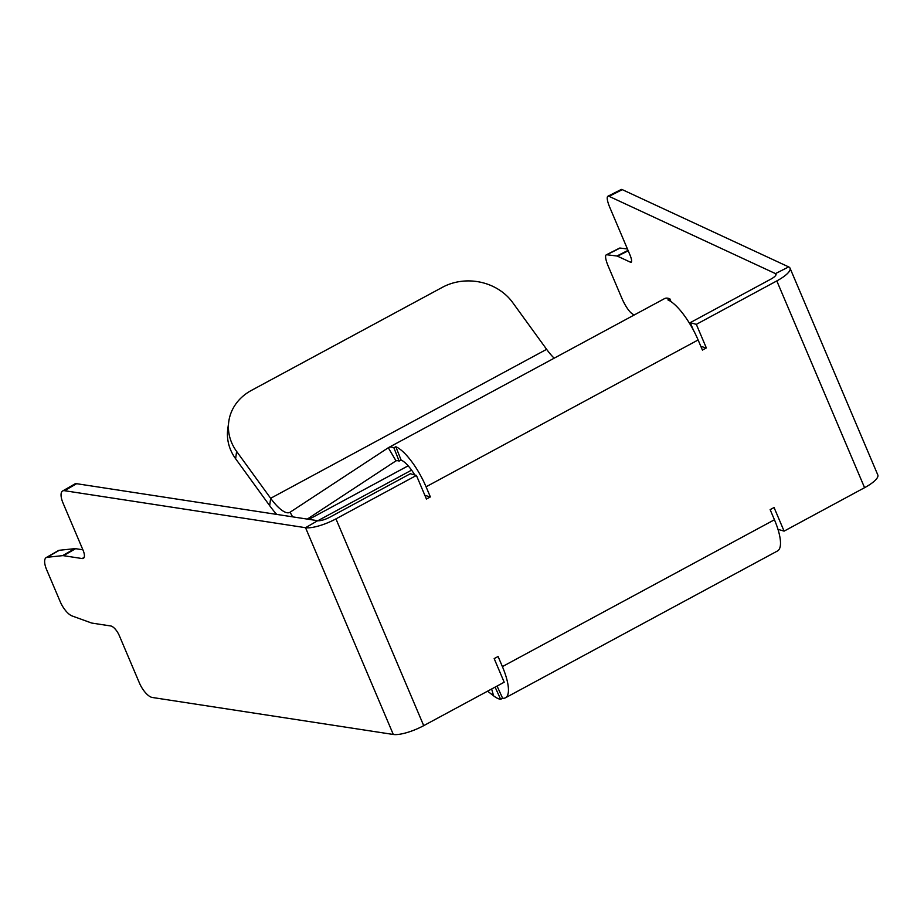 <?xml version="1.0" encoding="UTF-8"?>
<svg xmlns="http://www.w3.org/2000/svg" width="924" height="924" viewBox="0 0 924 924"><rect width="100%" height="100%" fill="white"/><g stroke="black" fill="none" stroke-linecap="round" stroke-linejoin="round"><path stroke-width="1.39" d="M554.181 358.189A35.539 11.076 -118.4 0 1 546.627 349.33L512.589 302.437A50.774 44.329 -172.4 0 0 442.481 287.272L251.42 390.402A50.774 44.329 -172.4 0 0 228.748 421.771A50.774 44.329 -172.4 0 0 236.613 451.409L270.651 498.29A35.539 11.076 -118.4 0 0 289.824 512.381A35.539 11.076 -118.4 0 0 290.078 512.231L388.299 447.747A40.621 12.659 61.6 0 1 388.588 447.562L664.564 298.602A40.621 12.659 61.6 0 1 668.595 298.394A40.621 12.659 61.6 0 1 669.854 298.833L670.939 301.571M388.588 447.562A40.621 12.659 61.6 0 1 392.619 447.355A40.621 12.659 61.6 0 1 393.878 447.793L395.842 446.742A40.621 12.659 61.6 0 1 426.068 486.798L430.365 496.916L426.438 499.041L416.424 475.433L335.943 518.884A25.387 6.953 157 0 1 305.532 527.696L64.507 490.702L76.657 483.702A15.234 5.937 60.1 0 0 74.786 483.991L62.624 490.991A15.234 5.937 60.1 0 1 64.507 490.702M622.291 189.639L609.066 196.338A15.234 3.523 -116.9 0 0 607.9 196.234L621.124 189.535A15.234 3.523 -116.9 0 1 622.291 189.639L788.692 266.909A25.387 6.953 157 0 1 790.032 268.156A25.387 6.953 157 0 1 776.807 280.919L696.326 324.359L706.34 347.955L702.413 350.081L698.117 339.963A40.621 12.659 -118.4 0 0 667.89 299.896L669.854 298.833M307.276 519.103L395.645 461.076A25.387 7.912 61.6 0 1 395.818 460.972A25.387 7.912 61.6 0 1 398.348 460.833A25.387 7.912 61.6 0 1 399.133 461.111L401.097 460.06A25.387 7.912 61.6 0 1 414.795 474.982M416.424 475.433L410.337 473.735L329.856 517.174A10.152 2.784 157 0 1 317.694 520.697L305.532 527.696L393.301 734.465A25.387 6.953 -23 0 0 423.712 725.652L504.192 682.212L494.167 658.604L498.094 656.49L502.39 666.608A40.621 12.659 61.6 0 1 505.463 697.793A40.621 12.659 61.6 0 1 502.61 698.255L500.646 699.318A40.621 12.659 61.6 0 1 493.601 695.83L487.583 691.175M500.646 699.318L495.102 687.11M502.61 698.255L497.066 686.047M393.301 734.465L152.275 697.47A15.234 5.937 60.1 0 1 139.374 682.894L119.335 635.689A10.152 3.962 -119.9 0 0 110.741 625.964L92.088 623.111A15.234 5.937 -119.9 0 1 91.106 622.845L72.095 615.95A15.234 5.937 -119.9 0 1 60.187 601.616L46.627 569.681A15.234 5.937 -119.9 0 1 46.2 557.588A15.234 5.937 -119.9 0 1 47.182 557.276L59.344 550.277A15.234 5.937 -119.9 0 0 58.362 550.588L46.2 557.588M62.624 490.991A15.234 5.937 60.1 0 0 63.051 503.095L83.091 550.288A10.152 3.962 -119.9 0 1 83.368 558.35A10.152 3.962 -119.9 0 1 82.12 558.546L63.467 555.682A15.234 5.937 -119.9 0 0 62.578 555.647L47.182 557.276M82.883 549.792L75.629 548.683A15.234 5.937 -119.9 0 0 74.74 548.66L59.344 550.277M317.694 520.697L76.657 483.702M430.365 496.916L424.89 495.38M395.842 446.742L401.097 460.06M393.878 447.793L399.133 461.111M236.613 451.409L235.632 458.766L269.669 505.647A50.774 15.812 -118.4 0 0 276.715 514.414M235.632 458.766A50.774 44.329 -172.4 0 1 227.766 429.14L228.748 421.771M706.34 347.955L700.866 346.419M696.326 324.359L690.24 322.649L693.381 330.053M609.066 196.338L775.479 273.608A10.152 2.784 157 0 1 776.01 274.105A10.152 2.784 157 0 1 770.72 279.21L690.24 322.649M607.9 196.234A15.234 3.523 -116.9 0 0 609.84 207.519L629.879 254.724A10.152 2.345 63.1 0 1 631.161 262.243A10.152 2.345 63.1 0 1 630.387 262.173L617.509 256.191A15.234 3.523 63.1 0 0 616.909 256.006L606.849 254.758A15.234 3.523 63.1 0 0 606.283 254.839L619.496 248.14A15.234 3.523 63.1 0 1 620.062 248.059L627.431 248.972M634.049 315.072L631.75 313.432A15.234 3.523 63.1 0 1 621.771 298.059L608.211 266.124A15.234 3.523 63.1 0 1 606.283 254.839M776.807 280.919L864.575 487.687A25.387 6.953 -23 0 0 877.8 474.924L790.032 268.156M864.575 487.687L784.095 531.127L777.962 529.337M505.463 697.793L777.511 550.958A40.621 12.659 -118.4 0 0 774.439 519.762L770.142 509.644L774.069 507.53L784.095 531.127M698.117 339.963L426.068 486.798M396.015 460.88L388.299 447.747M493.601 695.83L491.637 688.981M62.578 555.647L74.74 548.66M63.467 555.682L75.629 548.683M82.12 558.546L84.165 557.368M290.078 512.231L292.631 516.851M546.627 349.33L270.651 498.29L269.669 505.647M788.692 266.909L775.479 273.608L775.998 274.832M631.566 261.573L630.387 262.173M628.204 250.774L617.509 256.191M628.031 250.381L616.909 256.006M620.062 248.059L606.849 254.758M408.142 465.812L308.939 519.357L408.165 465.823M774.439 519.762L502.39 666.608M423.712 725.652L335.943 518.884M411.584 470.131L317.844 520.72"/></g></svg>
